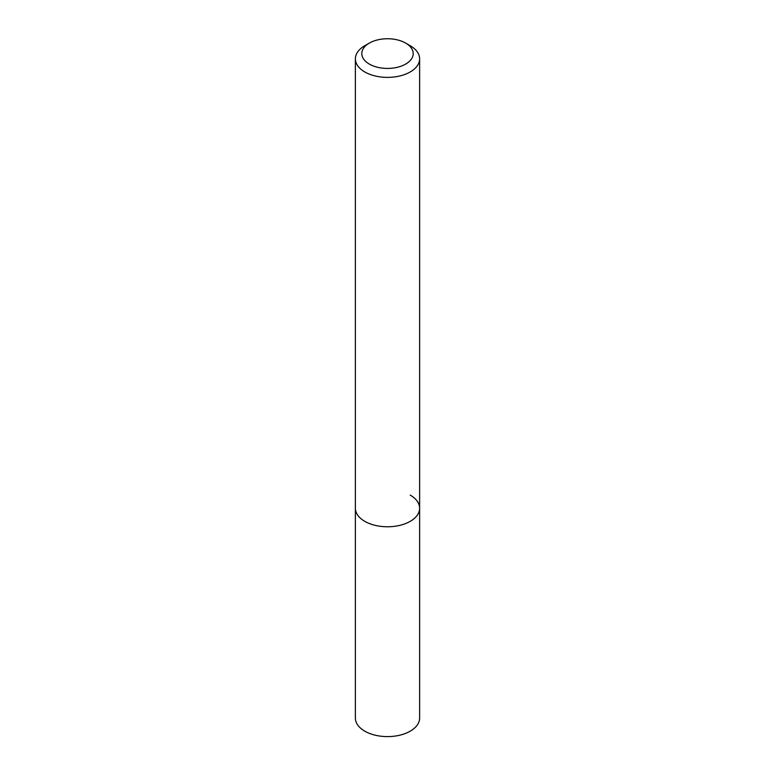 <?xml version="1.0" encoding="UTF-8"?>
<svg xmlns="http://www.w3.org/2000/svg" width="775" height="775" viewBox="0 0 775 775"><rect width="100%" height="100%" fill="white"/><g stroke="black" fill="none" stroke-linecap="round" stroke-linejoin="round"><path stroke-width="1.16" d="M369.326 43.1L364.783 45.715A32.124 18.542 0 0 0 355.376 58.832A32.124 18.542 0 0 0 364.783 71.949A32.124 18.542 0 0 0 399.793 75.969A32.124 18.542 0 0 0 419.624 58.832A32.124 18.542 0 0 0 410.217 45.715L405.674 43.1A25.701 14.841 180 0 1 405.674 64.083A25.701 14.841 180 0 1 369.326 64.083A25.701 14.841 180 0 1 369.326 43.1A25.701 14.841 180 0 1 405.674 43.1L410.217 45.715M410.217 495.109A32.124 18.542 180 0 1 419.624 508.226A32.124 18.542 180 0 1 399.793 525.363A32.124 18.542 180 0 1 364.783 521.342A32.124 18.542 180 0 1 355.376 508.226L355.376 718.057A32.124 18.542 0 0 0 364.783 731.174A32.124 18.542 0 0 0 399.793 735.194A32.124 18.542 0 0 0 419.624 718.057L419.624 508.226A32.124 18.542 180 0 1 399.793 525.363A32.124 18.542 180 0 1 364.783 521.342A32.124 18.542 180 0 1 355.376 508.226L355.376 58.832M419.624 58.832L419.624 508.226"/></g></svg>
